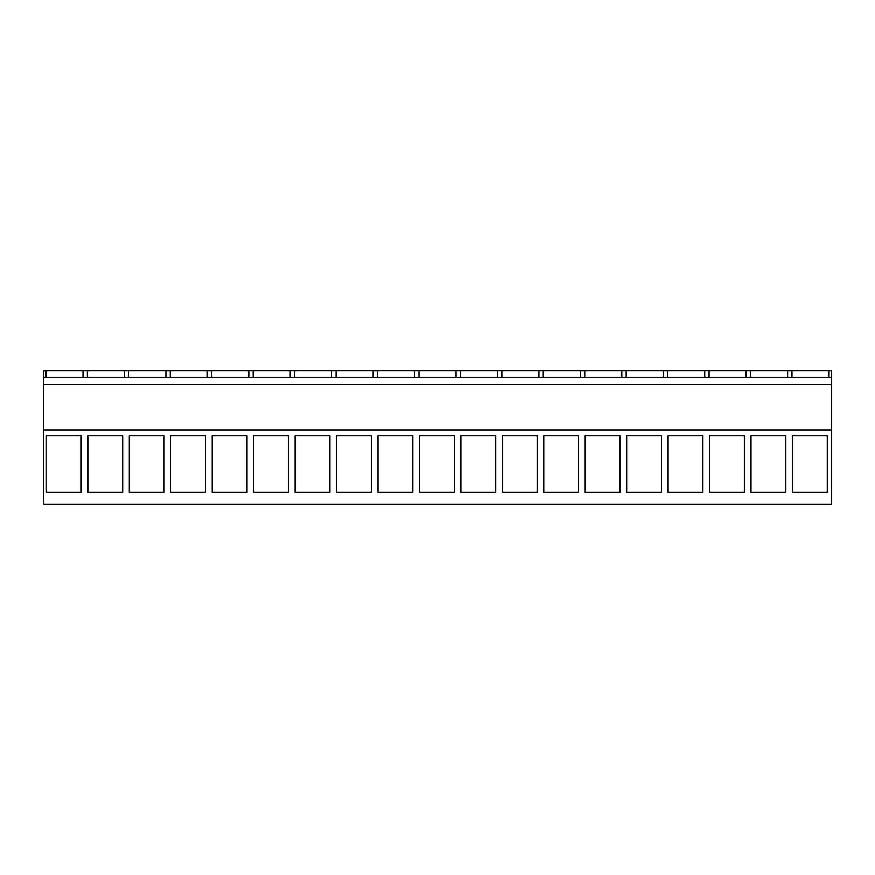 <?xml version="1.0" encoding="UTF-8"?>
<svg xmlns="http://www.w3.org/2000/svg" width="875" height="875" viewBox="0 0 875 875"><rect width="100%" height="100%" fill="white"/><g stroke="black" fill="none" stroke-linecap="round" stroke-linejoin="round"><path stroke-width="1.31" d="M43.75 504.23L43.75 430.161L831.25 430.161L831.25 504.23L43.75 504.23M83.016 377.398L83.016 370.77L43.75 370.77L43.75 430.161M83.016 370.77L831.25 370.77L831.25 430.161M46.419 435.838L46.419 492.33L81.233 492.33L81.233 435.838L46.419 435.838M537.152 435.838L537.152 492.33L502.337 492.33L502.337 435.838L537.152 435.838M578.605 435.838L578.605 492.33L543.78 492.33L543.78 435.838L578.605 435.838M419.442 435.838L419.442 492.33L454.256 492.33L454.256 435.838L419.442 435.838M460.884 435.838L460.884 492.33L495.709 492.33L495.709 435.838L460.884 435.838M702.942 435.838L702.942 492.33L668.128 492.33L668.128 435.838L702.942 435.838M709.57 435.838L709.57 492.33L744.384 492.33L744.384 435.838L709.57 435.838M620.047 435.838L620.047 492.33L585.233 492.33L585.233 435.838L620.047 435.838M626.675 435.838L626.675 492.33L661.489 492.33L661.489 435.838L626.675 435.838M205.57 435.838L205.57 492.33L170.756 492.33L170.756 435.838L205.57 435.838M212.209 435.838L212.209 492.33L247.023 492.33L247.023 435.838L212.209 435.838M122.675 435.838L122.675 492.33L87.861 492.33L87.861 435.838L122.675 435.838M164.128 435.838L164.128 492.33L129.314 492.33L129.314 435.838L164.128 435.838M336.547 435.838L336.547 492.33L371.361 492.33L371.361 435.838L336.547 435.838M412.814 435.838L412.814 492.33L377.989 492.33L377.989 435.838L412.814 435.838M253.652 435.838L253.652 492.33L288.466 492.33L288.466 435.838L253.652 435.838M329.919 435.838L329.919 492.33L295.105 492.33L295.105 435.838L329.919 435.838M785.837 435.838L785.837 492.33L751.023 492.33L751.023 435.838L785.837 435.838M827.28 435.838L827.28 492.33L792.466 492.33L792.466 435.838L827.28 435.838M43.75 384.442L831.25 384.442M43.75 377.398L831.25 377.398M45.938 377.398L45.938 370.77M87.38 377.398L87.38 370.77M124.458 377.398L124.458 370.77M128.833 377.398L128.833 370.77M165.911 377.398L165.911 370.77M170.275 377.398L170.275 370.77M207.353 377.398L207.353 370.77M211.728 377.398L211.728 370.77M248.806 377.398L248.806 370.77M253.17 377.398L253.17 370.77M290.248 377.398L290.248 370.77M294.613 377.398L294.613 370.77M331.702 377.398L331.702 370.77M336.066 377.398L336.066 370.77M373.144 377.398L373.144 370.77M377.508 377.398L377.508 370.77M414.597 377.398L414.597 370.77M418.961 377.398L418.961 370.77M456.039 377.398L456.039 370.77M460.403 377.398L460.403 370.77M497.492 377.398L497.492 370.77M501.856 377.398L501.856 370.77M538.934 377.398L538.934 370.77M543.298 377.398L543.298 370.77M580.387 377.398L580.387 370.77M584.752 377.398L584.752 370.77M621.83 377.398L621.83 370.77M626.194 377.398L626.194 370.77M663.272 377.398L663.272 370.77M667.647 377.398L667.647 370.77M704.725 377.398L704.725 370.77M709.089 377.398L709.089 370.77M746.167 377.398L746.167 370.77M750.542 377.398L750.542 370.77M787.62 377.398L787.62 370.77M791.984 377.398L791.984 370.77M829.062 377.398L829.062 370.77"/></g></svg>
